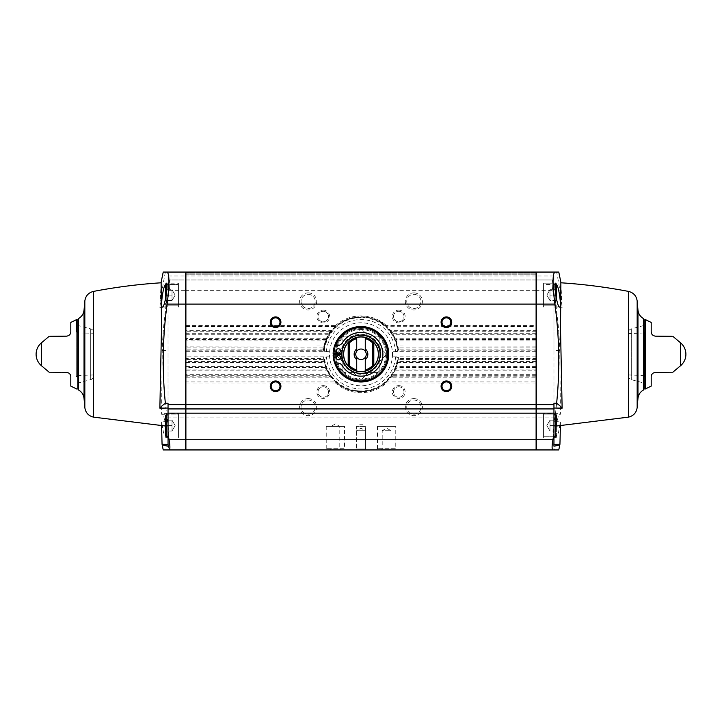 <?xml version="1.0" encoding="UTF-8"?>
<svg xmlns="http://www.w3.org/2000/svg" width="722" height="722" viewBox="0 0 722 722"><rect width="100%" height="100%" fill="white"/><g stroke="black" fill="none" stroke-linecap="round" stroke-linejoin="round"><path stroke-width="0.54" stroke-dasharray="3.61 2.71" d="M386.622 354.276A25.622 25.622 0 0 1 348.185 376.469A25.622 25.622 0 0 1 348.185 332.084A25.622 25.622 0 0 1 386.622 354.276A25.622 25.622 0 0 1 348.185 376.469A25.622 25.622 0 0 1 348.185 332.084A25.622 25.622 0 0 1 386.622 354.276M336.244 353.356L342.282 347.318L336.154 353.446L336.154 355.098L342.282 361.226L336.154 355.098L336.244 353.356A24.774 24.774 0 0 1 342.851 337.418L342.851 345.955A19.963 19.963 0 0 0 342.282 347.318A19.963 19.963 0 0 1 342.851 345.955L342.851 337.291L344.015 336.127L342.851 337.418M344.141 336.127L352.679 336.127L344.141 336.127A24.774 24.774 0 0 1 360.088 329.521L354.051 335.559L360.088 329.521M352.679 336.127A19.963 19.963 0 0 1 354.051 335.559A19.963 19.963 0 0 0 352.679 336.127M361.912 329.521L367.949 335.559L361.821 329.431L360.179 329.431L361.912 329.521A24.774 24.774 0 0 1 377.859 336.127L369.321 336.127L377.859 336.127M367.949 335.559A19.963 19.963 0 0 1 369.321 336.127A19.963 19.963 0 0 0 367.949 335.559M379.149 337.418L379.149 345.955L379.149 337.291L377.985 336.127L379.149 337.418A24.774 24.774 0 0 1 385.756 353.356L379.718 347.318L385.756 353.356M379.149 345.955A19.963 19.963 0 0 1 379.718 347.318A19.963 19.963 0 0 0 379.149 345.955M385.756 355.188L379.718 361.226L385.846 355.098L385.846 353.446L385.756 355.188A24.774 24.774 0 0 1 379.149 371.126L379.149 362.588L379.149 371.126M379.718 361.226A19.963 19.963 0 0 1 379.149 362.588A19.963 19.963 0 0 0 379.718 361.226M377.859 372.426L369.321 372.426L377.985 372.426L379.149 371.261L377.859 372.426A24.774 24.774 0 0 1 361.912 379.023L367.949 372.985L361.912 379.023M369.321 372.426A19.963 19.963 0 0 1 367.949 372.985A19.963 19.963 0 0 0 369.321 372.426M360.179 379.122L361.821 379.122L360.088 379.023A24.774 24.774 0 0 1 344.141 372.426L352.679 372.426A19.963 19.963 0 0 0 354.051 372.985L360.179 379.122M344.141 372.426L342.851 371.261L342.851 362.588L342.851 371.261L344.015 372.426L352.679 372.426A19.963 19.963 0 0 0 354.051 372.985L360.088 379.023M342.851 362.588A19.963 19.963 0 0 1 342.282 361.226A19.963 19.963 0 0 0 342.851 362.588M342.851 371.126A24.774 24.774 0 0 1 336.244 355.188M356.731 369.935L356.731 357.327M356.731 351.217L356.731 338.618M365.269 351.217L365.269 338.618M365.269 369.935L365.269 357.327M348.185 342.652A17.301 17.301 0 0 1 373.815 342.652L373.815 365.892A17.301 17.301 0 0 1 348.185 365.892L348.185 342.652A17.301 17.301 0 0 1 373.815 342.652M536.103 381.956L536.103 330.703L389.988 330.703L386.08 326.588L386.478 325.559L536.103 325.559L536.103 279.965L185.897 279.965L185.897 449.941L536.103 449.941L536.103 381.956L386.08 381.956L386.478 382.985A38.383 38.383 0 0 1 335.522 382.985L335.92 381.956L185.897 381.956M323.898 358.32L325.721 366.442A37.318 37.318 0 0 0 327.292 370.287L329.403 374.131A37.318 37.318 0 0 0 332.174 377.976L335.82 381.821A37.318 37.318 0 0 0 386.18 381.821L389.826 377.976A37.318 37.318 0 0 0 392.597 374.131L394.708 370.287A37.318 37.318 0 0 0 396.279 366.442L397.38 362.597A37.318 37.318 0 0 0 398.102 358.302L399.04 359.43A38.383 38.383 0 0 1 398.715 361.433L397.452 362.462L536.103 362.462M536.103 374.267L392.551 374.267L393.12 375.296A38.383 38.383 0 0 1 392.073 376.812L389.988 377.841L536.103 377.841M185.897 377.841L332.012 377.841L329.927 376.812L185.897 376.812M329.927 376.812A38.383 38.383 0 0 1 328.88 375.296L329.449 374.267L185.897 374.267M536.103 366.577L396.27 366.577L396.992 367.606A38.383 38.383 0 0 1 396.396 369.123L394.817 370.151L536.103 370.151M185.897 370.151L327.183 370.151L325.604 369.123L185.897 369.123M325.604 369.123A38.383 38.383 0 0 1 325.008 367.606L325.73 366.577L185.897 366.577M325.721 366.442L327.274 370.26M396.279 366.442L394.726 370.26M185.897 362.462L324.548 362.462L323.285 361.433L185.897 361.433M323.285 361.433A38.383 38.383 0 0 1 322.96 359.43L323.871 358.401L185.897 358.401M328.925 356.848L324.413 357.182A36.696 36.696 0 0 0 361 390.972A36.696 36.696 0 0 0 397.587 357.182L393.075 356.848L392.497 354.276L393.075 351.695L397.587 351.37A36.696 36.696 0 0 0 361 317.572A36.696 36.696 0 0 0 324.413 351.37L328.925 351.695L329.503 354.276L328.925 356.848L185.897 356.848M324.62 362.597A37.318 37.318 0 0 1 323.898 358.302L323.582 357.426A37.553 37.553 0 0 0 361 391.82A37.553 37.553 0 0 0 398.418 357.426L398.129 358.401L536.103 358.401M397.587 357.182L398.418 357.426M536.103 346.082L397.38 345.946A37.318 37.318 0 0 1 398.102 350.242L398.418 351.127A37.553 37.553 0 0 0 361 316.723A37.553 37.553 0 0 0 323.582 351.127L323.898 350.242A37.318 37.318 0 0 1 324.62 345.946L185.897 346.082M185.897 350.152L323.898 350.242L322.96 349.114L185.897 349.114M324.413 351.37L323.582 351.127C324.584 314.205 380.774 303.872 394.853 338.022L398.418 351.136M536.103 338.392L394.708 338.257A37.318 37.318 0 0 1 396.279 342.102L397.38 345.946L398.715 347.111A38.383 38.383 0 0 1 399.04 349.114L398.129 350.152L536.103 350.152M322.96 349.114A38.383 38.383 0 0 1 323.285 347.111L324.62 345.946L325.721 342.102A37.318 37.318 0 0 1 327.292 338.257L185.897 338.392M185.897 341.966L325.73 341.966L325.008 340.937L185.897 340.937M536.103 331.732L392.073 331.732L389.826 330.568A37.318 37.318 0 0 1 392.597 334.412L394.708 338.257L396.396 339.421A38.383 38.383 0 0 1 396.992 340.937L396.27 341.966L536.103 341.966M325.008 340.937A38.383 38.383 0 0 1 325.604 339.421L327.292 338.257L329.403 334.412A37.318 37.318 0 0 1 332.174 330.568L185.897 330.703M185.897 334.277L329.449 334.277L328.88 333.248L185.897 333.248M392.073 331.732A38.383 38.383 0 0 1 393.12 333.248L392.551 334.277L536.103 334.277M536.103 330.703L536.103 325.559M185.897 326.588L335.92 326.588L335.522 325.559L185.897 325.559M328.88 333.248A38.383 38.383 0 0 1 329.927 331.732L332.174 330.568L335.82 326.723A37.318 37.318 0 0 1 386.18 326.723L536.103 326.588M162.233 350.603L168.045 350.603L168.045 292.933A418.922 418.706 180 0 0 162.233 350.603L161.575 414.293L162.08 413.643L163.903 417.09L165.753 425.457L166.547 434.003L165.78 437.55L163.497 432.559L161.575 421.693L161.584 425.781M168.045 292.933L168.045 279.965L185.68 279.965L185.68 449.941L167.125 449.941C169.544 448.019 169.544 437.342 167.125 417.912A417.713 417.713 0 0 1 169.201 290.641L185.68 290.641M168.993 279.965L168.045 279.965L168.045 272.059L185.68 272.059L185.68 279.965L168.993 279.965C170.112 280.587 170.184 284.143 169.201 290.641M163.226 449.941L167.125 449.941M161.575 414.293L168.045 414.293L168.045 350.603M168.045 446.205L168.045 421.693L161.575 421.693M556.391 289.702L549.983 289.702L546.852 295.127L549.983 289.702L556.391 289.702L549.983 289.702L556.391 289.702L556.391 300.551L556.391 295.127L556.391 300.551L556.391 295.127L549.983 295.127L549.983 289.702L549.983 300.551L549.983 289.702L549.983 300.551L549.983 295.127L556.391 295.127M555.75 294.91L555.75 305.803L555.75 284.45L543.576 284.45L543.576 305.803L543.576 284.45L543.576 305.803L543.576 284.45L555.75 284.45L556.391 285.091L556.391 298.466M556.391 420.168L556.391 431.016L556.391 420.168L549.983 420.168L549.983 431.016L549.983 420.168L549.983 425.592L549.983 420.168L556.391 420.168L549.983 420.168L546.852 425.592L549.983 420.168L556.391 420.168M556.391 415.556L556.391 435.628L556.391 415.556L555.75 414.915L555.75 436.268L555.75 414.915L543.576 414.915L543.576 436.268L543.576 414.915L553.954 414.915M559.767 350.603L553.954 350.603L553.954 292.933A418.922 418.706 -0 0 1 559.767 350.603L560.425 414.293L559.929 413.643L558.097 417.09L556.247 425.457L555.453 433.994L556.22 437.55L558.503 432.55L560.425 421.693L560.416 425.781M558.774 449.941L536.32 449.941L536.32 279.965L553.007 279.965C551.888 280.587 551.816 284.143 552.799 290.641L536.32 290.641M552.799 290.641A417.713 417.713 0 0 1 554.875 417.912C552.456 437.342 552.456 448.019 554.875 449.941M553.007 279.965L536.32 279.965L536.32 272.059L556.626 272.059A423.643 419.608 0 0 1 562.131 307.419L560.859 282.789M553.954 292.933L553.954 272.059L553.954 306.552L562.131 307.419M553.954 446.205L553.954 421.693L560.425 421.693M553.954 350.603L553.954 414.293L560.425 414.293M161.141 282.789L159.869 307.419A423.643 419.608 180 0 1 165.374 272.059L163.226 272.059M556.626 272.059L558.774 272.059M308.15 292.879A8.538 8.538 0 0 1 315.55 305.695A8.538 8.538 0 0 1 300.758 305.695A8.538 8.538 0 0 1 308.15 292.879M413.85 292.879A8.538 8.538 0 0 1 421.242 305.695A8.538 8.538 0 0 1 406.45 305.695A8.538 8.538 0 0 1 413.85 292.879M323.248 310.117A6.408 6.408 0 0 1 328.799 319.729A6.408 6.408 0 0 1 317.707 319.729A6.408 6.408 0 0 1 323.248 310.117M398.752 310.117A6.408 6.408 0 0 1 404.293 319.729A6.408 6.408 0 0 1 393.201 319.729A6.408 6.408 0 0 1 398.752 310.117M330.035 449.941L340.712 449.941L330.035 449.941L330.965 449.012L339.791 449.012L330.965 449.012L330.965 426.449L339.791 426.449L330.965 426.449L335.378 423.904L339.791 426.449L339.791 449.012L340.712 449.941M355.657 449.941L366.343 449.941L355.657 449.941L366.343 449.941L355.657 449.941L356.587 449.012L365.413 449.012L356.587 449.012L356.587 430.718L365.413 430.718L356.587 430.718L361 428.173L365.413 430.718L365.413 449.012L356.587 449.012L365.413 449.012L366.343 449.941L365.413 449.012L365.413 426.449L356.587 426.449L365.413 426.449L361 423.904L356.587 426.449L356.587 449.012L355.657 449.941M381.288 449.941L391.965 449.941L381.288 449.941L382.209 449.012L391.035 449.012L382.209 449.012L382.209 430.718L391.035 430.718L382.209 430.718L386.622 428.173L391.035 430.718L391.035 449.012L391.965 449.941M345.766 449.941L324.99 449.941L345.766 449.941L344.52 448.696L326.227 448.696L344.52 448.696L344.52 426.449L326.227 426.449L344.52 426.449M397.01 449.941L376.234 449.941L397.01 449.941L395.773 448.696L377.48 448.696L395.773 448.696L395.773 426.449L377.48 426.449L395.773 426.449M413.85 398.58A8.538 8.538 0 0 1 421.242 411.396A8.538 8.538 0 0 1 406.45 411.396A8.538 8.538 0 0 1 413.85 398.58M308.15 398.58A8.538 8.538 0 0 1 315.55 411.396A8.538 8.538 0 0 1 300.758 411.396A8.538 8.538 0 0 1 308.15 398.58M398.752 385.62A6.408 6.408 0 0 1 404.293 395.223A6.408 6.408 0 0 1 393.201 395.223A6.408 6.408 0 0 1 398.752 385.62M323.248 385.62A6.408 6.408 0 0 1 328.799 395.223A6.408 6.408 0 0 1 317.707 395.223A6.408 6.408 0 0 1 323.248 385.62M536.103 279.965L185.897 279.965L185.897 272.059L185.897 274.198L185.897 272.059L185.897 274.198L185.897 272.059L536.103 272.059L185.897 272.059L536.103 272.059L536.103 274.198L536.103 272.059L185.897 272.059L536.103 272.059L536.103 279.965M334.331 361.966A27.761 27.761 0 0 1 333.248 354.944M333.248 353.599A27.761 27.761 0 0 1 334.331 346.578M536.103 288.078L536.103 420.475L536.103 288.078M536.32 288.078L536.32 420.475L536.32 288.078M185.897 288.078L185.897 420.475L185.897 288.078M185.68 288.078L185.68 420.475L185.68 288.078M165.374 272.059L168.045 272.059L168.045 306.552L159.869 307.419M553.954 306.552L553.954 403.255M553.954 283.168L553.954 307.085L553.954 283.168L543.576 283.168L543.576 307.085L543.576 283.168L555.778 283.168M553.954 413.634L553.954 437.55L553.954 413.634L543.576 413.634L543.576 437.55L543.576 413.634L543.576 437.55L543.576 413.634L559.929 413.634M553.954 414.293L553.954 421.693M165.609 426.025L168.045 426.16L168.045 403.255M168.045 414.293L168.045 421.693M168.045 426.16L168.045 306.552M168.045 283.168L168.045 307.085L168.045 283.168L178.424 283.168L178.424 307.085L178.424 283.168L178.424 307.085L178.424 283.168L166.222 283.168M168.045 413.634L168.045 437.55L168.045 413.634L178.424 413.634L178.424 437.55L178.424 413.634L178.424 437.55L178.424 413.634L162.08 413.634M93.86 333.013L93.86 375.53L93.86 333.013C93.734 330.929 92.678 329.548 90.701 328.889L78.635 325.658L77.85 324.629L77.85 383.923L77.85 324.629M93.86 343.6L93.86 364.953L93.752 343.6M77.85 388.987L77.85 319.566M644.15 388.987L644.15 319.566M644.15 324.629L644.15 383.923L644.15 324.629L643.365 325.658L643.365 382.886L643.365 325.658L631.299 328.889L631.299 379.655L631.299 328.889C629.322 329.548 628.266 330.929 628.14 333.013L628.14 375.53L628.14 333.013M628.14 364.953L628.14 343.6L628.248 364.953M680.557 365.72L680.557 342.824M645.324 388.977L645.324 319.575M672.823 336.308L671.839 336.299M651.199 322.436L651.199 331.885C651.361 334.304 652.769 335.73 655.432 336.163M655.432 372.39C652.778 372.814 651.361 374.24 651.199 376.658L651.199 386.108M645.324 331.867L645.324 376.676L645.324 331.867M628.248 333.636L628.248 374.908L628.248 333.636L644.277 332.941L644.277 375.611M41.443 365.72L41.443 342.824M76.676 376.676L76.676 331.867L76.676 376.676M66.568 336.163C69.222 335.739 70.639 334.313 70.801 331.885L70.801 322.436M50.152 336.299L49.177 336.308M61.307 372.344L62.57 372.353M70.801 386.108L70.801 376.658C70.639 374.24 69.231 372.814 66.568 372.39M93.752 333.636L93.337 375.341L93.337 333.212L77.723 332.941L77.723 375.611M543.576 283.168L543.576 307.085L543.576 283.168M543.576 414.915L543.576 436.268L543.576 414.915M556.391 431.016L549.983 431.016L549.983 422.884L549.983 431.016L556.391 431.016M556.391 425.592L549.983 425.592L556.391 425.592M556.391 300.551L549.983 300.551L549.983 289.702L549.983 300.551L556.391 300.551M178.424 284.45L178.424 305.803L178.424 284.45L178.424 305.803L178.424 284.45L166.25 284.45L178.424 284.45M165.609 298.466L165.609 285.091L165.609 305.162L165.609 285.091L166.25 284.45L166.25 305.803L166.25 284.45L166.25 305.803L165.609 305.162L166.25 305.803L178.424 305.803L166.25 305.803L166.25 294.91M165.609 295.127L165.609 300.551L165.609 289.702L165.609 295.127L172.016 295.127L172.016 289.702L172.016 300.551L172.016 295.127L165.609 295.127L172.016 295.127L165.609 295.127L165.609 289.702L172.016 289.702L165.609 289.702M166.25 414.915L166.25 436.268L166.25 414.915L166.25 436.268L165.609 435.628L165.609 415.556L165.609 435.628L165.609 415.556L166.25 414.915L178.424 414.915L178.424 436.268L178.424 414.915L178.424 436.268L178.424 414.915L168.045 414.915M165.609 425.592L165.609 431.016L165.609 420.168L165.609 431.016L165.609 420.168L165.609 425.592L172.016 425.592L172.016 420.168L172.016 431.016L172.016 425.592L165.609 425.592M165.609 431.016L172.016 431.016L172.016 422.884L172.016 431.016L172.016 428.308L172.016 431.016L165.609 431.016L172.016 431.016L175.148 425.592L172.016 431.016L165.609 431.016M165.609 420.168L172.016 420.168L165.609 420.168M165.609 300.551L172.016 300.551L172.016 292.41L172.016 300.551L172.016 297.834L172.016 300.551L165.609 300.551L172.016 300.551L175.148 295.127L172.016 300.551L165.609 300.551M392.497 354.276A31.497 31.497 0 0 1 361 385.774A31.497 31.497 0 0 1 329.503 354.276A31.497 31.497 0 0 1 361 322.779A31.497 31.497 0 0 1 392.497 354.276M361 326.515A27.761 27.761 0 0 1 385.043 368.157A27.761 27.761 0 0 1 336.957 368.157A27.761 27.761 0 0 1 361 326.515A27.761 27.761 0 0 1 385.043 368.157A27.761 27.761 0 0 1 336.957 368.157A27.761 27.761 0 0 1 361 326.515M361 380.963A26.696 26.696 0 0 0 387.696 354.276A26.696 26.696 0 0 0 361 327.58A26.696 26.696 0 0 0 334.304 354.276A26.696 26.696 0 0 0 361 380.963M380.963 354.276A19.963 19.963 0 0 1 351.018 371.568A19.963 19.963 0 0 1 351.018 336.984A19.963 19.963 0 0 1 380.963 354.276M380.214 354.276A19.214 19.214 0 0 1 351.388 370.918A19.214 19.214 0 0 1 351.388 337.634A19.214 19.214 0 0 1 380.214 354.276A19.214 19.214 0 0 0 361.235 335.053A19.214 19.214 0 0 0 341.786 353.807A19.214 19.214 0 0 1 361.235 335.053A19.214 19.214 0 0 1 380.214 354.276A19.214 19.214 0 0 1 361.235 373.491A19.214 19.214 0 0 1 341.786 354.737A19.214 19.214 0 0 0 361.235 373.491A19.214 19.214 0 0 0 380.214 354.276M335.694 362.76A26.696 26.696 0 0 1 334.313 354.917M334.313 353.627A26.696 26.696 0 0 1 335.694 345.784M361 349.024A5.253 5.253 0 0 1 366.253 354.276A5.253 5.253 0 0 1 361 359.52A5.253 5.253 0 0 1 355.747 354.276A5.253 5.253 0 0 1 361 349.024M341.786 354.737L333.14 354.944A26.479 26.479 0 0 0 334.169 361.596A1.597 1.597 0 0 0 335.495 362.733L338.23 363.094A5.767 5.767 0 0 1 342.381 365.783A21.886 21.886 0 0 0 375.232 370.9A21.886 21.886 0 0 0 375.232 337.652A21.886 21.886 0 0 0 342.381 342.76A5.767 5.767 0 0 1 338.23 345.45L335.495 345.811A1.597 1.597 0 0 0 334.169 346.957A26.479 26.479 0 0 0 333.14 353.599L341.786 353.807M340.54 357.688A2.139 2.139 0 0 0 337.336 355.838A2.139 2.139 0 0 0 337.336 359.538A2.139 2.139 0 0 0 340.54 357.688M340.54 350.856A2.139 2.139 0 0 0 337.336 349.006A2.139 2.139 0 0 0 337.336 352.706A2.139 2.139 0 0 0 340.54 350.856M275.587 381.893A4.413 4.413 0 0 1 280.001 386.306A4.413 4.413 0 0 1 275.587 390.719A4.413 4.413 0 0 1 271.174 386.306A4.413 4.413 0 0 1 275.587 381.893M446.413 381.893A4.413 4.413 0 0 1 450.826 386.306A4.413 4.413 0 0 1 446.413 390.719A4.413 4.413 0 0 1 441.999 386.306A4.413 4.413 0 0 1 446.413 381.893M446.413 317.824A4.413 4.413 0 0 1 450.826 322.247A4.413 4.413 0 0 1 446.413 326.66A4.413 4.413 0 0 1 441.999 322.247A4.413 4.413 0 0 1 446.413 317.824M275.587 317.824A4.413 4.413 0 0 1 280.001 322.247A4.413 4.413 0 0 1 275.587 326.66A4.413 4.413 0 0 1 271.174 322.247A4.413 4.413 0 0 1 275.587 317.824M323.248 386.775A5.253 5.253 0 0 1 327.797 394.645A5.253 5.253 0 0 1 318.709 394.645A5.253 5.253 0 0 1 323.248 386.775A5.253 5.253 0 0 1 327.797 394.645A5.253 5.253 0 0 1 318.709 394.645A5.253 5.253 0 0 1 323.248 386.775M398.752 386.775A5.253 5.253 0 0 1 403.291 394.645A5.253 5.253 0 0 1 394.203 394.645A5.253 5.253 0 0 1 398.752 386.775A5.253 5.253 0 0 1 403.291 394.645A5.253 5.253 0 0 1 394.203 394.645A5.253 5.253 0 0 1 398.752 386.775M398.752 311.272A5.253 5.253 0 0 1 403.291 319.151A5.253 5.253 0 0 1 394.203 319.151A5.253 5.253 0 0 1 398.752 311.272A5.253 5.253 0 0 1 403.291 319.151A5.253 5.253 0 0 1 394.203 319.151A5.253 5.253 0 0 1 398.752 311.272M323.248 311.272A5.253 5.253 0 0 1 327.797 319.151A5.253 5.253 0 0 1 318.709 319.151A5.253 5.253 0 0 1 323.248 311.272A5.253 5.253 0 0 1 327.797 319.151A5.253 5.253 0 0 1 318.709 319.151A5.253 5.253 0 0 1 323.248 311.272M308.15 400.024A7.094 7.094 0 0 1 314.296 410.674A7.094 7.094 0 0 1 302.004 410.674A7.094 7.094 0 0 1 308.15 400.024A7.094 7.094 0 0 1 314.296 410.674A7.094 7.094 0 0 1 302.004 410.674A7.094 7.094 0 0 1 308.15 400.024M413.85 400.024A7.094 7.094 0 0 1 419.996 410.674A7.094 7.094 0 0 1 407.704 410.674A7.094 7.094 0 0 1 413.85 400.024A7.094 7.094 0 0 1 419.996 410.674A7.094 7.094 0 0 1 407.704 410.674A7.094 7.094 0 0 1 413.85 400.024M413.85 294.332A7.094 7.094 0 0 1 419.996 304.973A7.094 7.094 0 0 1 407.704 304.973A7.094 7.094 0 0 1 413.85 294.332A7.094 7.094 0 0 1 419.996 304.973A7.094 7.094 0 0 1 407.704 304.973A7.094 7.094 0 0 1 413.85 294.332M308.15 294.332A7.094 7.094 0 0 1 314.296 304.973A7.094 7.094 0 0 1 302.004 304.973A7.094 7.094 0 0 1 308.15 294.332A7.094 7.094 0 0 1 314.296 304.973A7.094 7.094 0 0 1 302.004 304.973A7.094 7.094 0 0 1 308.15 294.332M388.228 354.276A27.228 27.228 0 0 1 347.39 377.85A27.228 27.228 0 0 1 347.39 330.694A27.228 27.228 0 0 1 388.228 354.276M373.815 365.892A17.301 17.301 0 0 1 348.185 365.892M536.103 333.248L393.12 333.248M536.103 339.421L396.396 339.421M536.103 340.937L396.992 340.937M536.103 347.111L398.715 347.111M536.103 349.114L399.04 349.114M536.103 359.43L399.04 359.43M536.103 361.433L398.715 361.433M536.103 367.606L396.992 367.606M536.103 369.123L396.396 369.123M536.103 375.296L393.12 375.296M536.103 376.812L392.073 376.812M335.522 382.985L185.897 382.985M536.103 382.985L386.478 382.985M328.88 375.296L185.897 375.296M325.008 367.606L185.897 367.606M322.96 359.43L185.897 359.43M536.103 356.848L393.075 356.848M536.103 351.695L393.075 351.695M328.925 351.695L185.897 351.695M323.285 347.111L185.897 347.111M325.604 339.421L185.897 339.421M329.927 331.732L185.897 331.732M553.954 276.012L536.32 276.012M335.522 325.559A38.383 38.383 0 0 1 386.478 325.559M536.103 290.641L185.897 290.641M536.103 417.912L185.897 417.912M536.103 276.012L185.897 276.012M536.103 272.591L185.897 272.591L536.103 272.591M536.103 273.133L185.897 273.133L536.103 273.133M554.875 417.912L536.32 417.912M167.125 417.912L185.68 417.912M168.045 276.012L185.68 276.012M90.701 328.889L90.701 379.655L90.701 328.889M78.635 325.658L78.635 382.886L78.635 325.658M78.427 389.943L78.427 318.601M84.041 398.436L84.041 310.108M84.835 407.569L84.835 300.975M93.463 417.126L93.463 291.417M628.537 417.126L628.537 291.417M637.165 407.569L637.165 300.975M637.959 398.436L637.959 310.108M643.573 389.943L643.573 318.601M628.663 333.212L628.663 375.341L628.663 333.212M555.75 284.45L555.75 305.803L555.75 284.45M553.954 436.268L543.576 436.268L555.75 436.268L555.75 414.915M395.575 357.182A34.701 34.701 0 0 1 361 388.977A34.701 34.701 0 0 1 326.425 357.182M335.459 362.733A26.904 26.904 0 0 1 334.106 354.926M334.106 353.627A26.904 26.904 0 0 1 335.459 345.811M326.425 351.37A34.701 34.701 0 0 1 361 319.575A34.701 34.701 0 0 1 395.575 351.37M162.179 444.535L168.045 444.535M559.821 444.535L553.954 444.535M536.103 274.198L185.897 274.198L536.103 274.198M77.85 383.923L78.635 382.886L90.701 379.655C92.678 378.996 93.734 377.624 93.86 375.53M553.954 426.16L556.391 426.025M628.14 375.53C628.266 377.624 629.322 378.996 631.299 379.655L643.365 382.886L644.15 383.923M628.248 374.908L644.15 375.602M93.752 374.908L77.85 375.602M553.954 307.085L559.559 307.085M543.576 305.803L555.75 305.803L556.391 305.162L555.75 305.803L543.576 305.803M556.22 437.55L553.954 437.55M555.75 436.268L556.391 435.628M546.852 425.592L549.983 431.016L546.852 425.592M546.852 295.127L549.983 300.551L546.852 295.127M162.441 307.085L168.045 307.085M168.045 437.55L165.78 437.55M168.045 436.268L166.25 436.268M175.148 425.592L172.016 420.168L175.148 425.592M175.148 295.127L172.016 289.702L175.148 295.127M377.48 426.449L377.48 448.696L376.234 449.941M326.227 426.449L326.227 448.696L324.99 449.941M323.582 357.408C325.568 373.066 333.88 383.824 348.527 389.69L364.529 391.658C384.068 388.4 395.367 376.983 398.418 357.408M335.865 381.857C349.394 394.753 372.606 394.753 386.135 381.857M392.569 374.167L389.853 377.94M329.431 374.167L332.147 377.94M398.102 358.32L397.389 362.57M324.611 345.973L323.898 350.224M397.389 345.973L398.102 350.224M327.274 338.293L325.73 342.066M394.726 338.293L396.27 342.066M386.135 326.696C372.606 313.799 349.394 313.799 335.865 326.696M332.147 330.604L329.431 334.376M389.853 330.604L392.569 334.376"/><path stroke-width="1.08" d="M356.731 357.327L356.731 359.628A6.85 6.85 0 0 1 356.731 348.916L356.731 338.618A16.227 16.227 0 0 0 349.258 343.076L348.185 342.652A17.301 17.301 0 0 1 373.815 342.652L372.742 343.076L372.742 365.476A16.227 16.227 0 0 1 365.269 369.935L365.269 357.327A5.253 5.253 0 0 1 356.731 357.327A5.253 5.253 0 0 1 356.731 351.217L356.731 348.916M372.742 365.476L373.815 365.892A17.301 17.301 0 0 1 348.185 365.892L349.258 365.476A16.227 16.227 0 0 0 356.731 369.935L356.731 359.628M372.742 343.076A16.227 16.227 0 0 0 365.269 338.618L365.269 351.217A5.253 5.253 0 0 0 356.731 351.217M365.269 371.036L365.269 369.935L365.269 371.036M349.258 365.476L349.258 343.076M365.269 348.916A6.85 6.85 0 0 1 365.269 359.628M373.815 342.598L373.815 342.598A17.337 17.337 0 0 1 373.815 365.955L373.815 365.955M348.185 342.652L348.185 342.598A17.337 17.337 0 0 0 348.185 365.955L348.185 342.598M161.584 425.781L162.062 444.292L168.045 444.463M162.233 444.463A418.913 12.644 180 0 0 168.045 446.205L168.045 434.093A419.32 419.32 0 0 0 168.993 439.265C170.121 445.745 170.184 449.301 169.201 449.941L163.226 449.941A427.081 427.081 0 0 1 162.071 444.292M556.391 295.127L556.391 289.702M555.128 284.45L556.391 285.091L556.391 298.466M556.391 425.592L556.391 415.556L556.391 425.592M560.416 425.781L559.938 444.292L553.954 444.463M643.573 318.601L643.573 389.943L644.15 388.987L644.15 319.566L643.573 318.601C640.27 316.714 638.401 313.889 637.959 310.108L637.165 300.975C636.416 295.876 633.537 292.69 628.537 291.417C606.155 287.13 583.602 284.251 560.859 282.789L560.525 329.196L562.131 408.156A423.643 58.229 180 0 0 556.626 403.255L553.954 403.255L553.954 446.205A418.913 12.644 0 0 0 559.767 444.463M553.954 434.093A419.32 419.32 0 0 1 553.007 439.265L536.32 439.265L536.32 449.941L552.799 449.941C551.816 449.301 551.879 445.745 553.007 439.265M552.799 449.941L558.774 449.941A427.081 427.081 0 0 0 559.929 444.292M161.087 282.789A427.081 427.081 0 0 1 163.226 272.059L167.125 272.059C169.544 273.981 169.544 284.658 167.125 304.088A417.713 417.713 0 0 0 165.374 403.255A423.643 58.229 0 0 0 159.869 408.156L161.475 329.205L161.141 282.789C138.398 284.251 115.845 287.13 93.463 291.417L93.463 417.126L165.609 426.025M164.408 286.408L166.222 283.168C168.786 282.582 164.697 307.942 162.441 307.085C160.699 307.662 162.125 292.933 164.408 286.408M560.913 282.789A427.081 427.081 0 0 0 558.774 272.059L536.32 272.059L536.32 439.265M556.626 403.255A417.713 417.713 0 0 0 554.875 304.088C552.456 284.658 552.456 273.981 554.875 272.059M557.592 286.408C559.875 292.924 561.31 307.644 559.559 307.085C557.303 307.933 553.205 282.591 555.778 283.168L557.592 286.408M536.103 408.932L536.103 449.941L185.897 449.941L185.897 272.059L536.103 272.059L536.103 408.932L185.897 408.932M275.587 316.904A5.343 5.343 0 0 1 280.208 324.909A5.343 5.343 0 0 1 270.958 324.909A5.343 5.343 0 0 1 275.587 316.904M446.413 316.904A5.343 5.343 0 0 1 451.042 324.909A5.343 5.343 0 0 1 441.792 324.909A5.343 5.343 0 0 1 446.413 316.904M446.413 380.963A5.343 5.343 0 0 1 451.042 388.977A5.343 5.343 0 0 1 441.792 388.977A5.343 5.343 0 0 1 446.413 380.963M275.587 380.963A5.343 5.343 0 0 1 280.208 388.977A5.343 5.343 0 0 1 270.958 388.977A5.343 5.343 0 0 1 275.587 380.963M334.331 346.578A27.761 27.761 0 0 1 388.635 351.677A27.761 27.761 0 0 1 334.331 361.966M333.248 354.944A27.761 27.761 0 0 1 333.248 353.599M167.125 272.059L185.68 272.059L185.68 449.941L169.201 449.941M168.045 434.093L168.045 403.255L165.374 403.255M562.131 408.156L553.954 408.038M159.869 408.156L168.045 408.038M77.85 319.566L77.85 388.987L78.427 389.943L78.427 318.601L77.85 319.566M93.463 291.417C88.463 292.69 85.584 295.876 84.835 300.975L84.041 310.108C83.599 313.889 81.73 316.714 78.427 318.601M680.557 342.824L680.557 365.72A14.945 14.945 0 0 0 680.557 342.824L672.823 336.308M671.839 336.299L655.432 336.163C652.778 335.739 651.361 334.313 651.199 331.885L651.199 322.436L645.324 319.575L645.324 388.977L651.199 386.108L651.199 376.658C651.361 374.24 652.769 372.814 655.432 372.39L672.823 372.236L655.432 372.39M645.324 331.867L644.277 332.941L644.277 375.611L645.324 376.676M49.177 336.308L41.443 342.824L41.443 365.72L49.177 372.236L61.307 372.344M77.85 332.941L76.676 331.867L76.676 319.575L70.801 322.436L70.801 331.885C70.639 334.304 69.231 335.73 66.568 336.163L50.152 336.299M76.676 319.575L76.676 331.867M62.57 372.353L66.568 372.39C69.222 372.814 70.639 374.24 70.801 376.658L70.801 386.108L76.676 388.977M553.954 414.915L555.75 414.915L556.391 415.556M166.863 284.45L165.609 285.091L165.609 298.466M165.609 295.127L165.609 289.702M168.045 414.915L166.25 414.915L165.609 415.556L165.609 435.628L166.25 436.268L168.045 436.268M380.214 354.276A19.214 19.214 0 0 1 351.388 370.918A19.214 19.214 0 0 1 351.388 337.634A19.214 19.214 0 0 1 380.214 354.276M335.694 345.784A26.696 26.696 0 0 1 387.696 354.276A26.696 26.696 0 0 1 335.694 362.76M334.313 354.917A26.696 26.696 0 0 1 334.313 353.627M373.815 365.892L373.815 342.652M365.269 351.217A5.253 5.253 0 0 1 365.269 357.327M341.786 354.737L333.14 354.944A26.479 26.479 0 0 0 334.169 361.596A1.597 1.597 0 0 0 335.495 362.733L338.23 363.094A5.767 5.767 0 0 1 342.381 365.783A21.886 21.886 0 0 0 375.232 370.9A21.886 21.886 0 0 0 375.232 337.652A21.886 21.886 0 0 0 342.381 342.76A5.767 5.767 0 0 1 338.23 345.45L335.495 345.811A1.597 1.597 0 0 0 334.169 346.957A26.479 26.479 0 0 0 333.14 353.599L341.786 353.807M340.54 357.688A2.139 2.139 0 0 0 337.336 355.838A2.139 2.139 0 0 0 337.336 359.538A2.139 2.139 0 0 0 340.54 357.688M340.54 350.856A2.139 2.139 0 0 0 337.336 349.006A2.139 2.139 0 0 0 337.336 352.706A2.139 2.139 0 0 0 340.54 350.856M275.587 381.893A4.413 4.413 0 0 1 279.405 388.508A4.413 4.413 0 0 1 271.761 388.508A4.413 4.413 0 0 1 275.587 381.893M446.413 381.893A4.413 4.413 0 0 1 450.239 388.508A4.413 4.413 0 0 1 442.595 388.508A4.413 4.413 0 0 1 446.413 381.893M446.413 317.824A4.413 4.413 0 0 1 450.239 324.449A4.413 4.413 0 0 1 442.595 324.449A4.413 4.413 0 0 1 446.413 317.824M275.587 317.824A4.413 4.413 0 0 1 279.405 324.449A4.413 4.413 0 0 1 271.761 324.449A4.413 4.413 0 0 1 275.587 317.824M378.436 354.276A17.436 17.436 0 0 1 352.282 369.375A17.436 17.436 0 0 1 352.282 339.169A17.436 17.436 0 0 1 378.436 354.276M554.875 304.088L536.32 304.088M553.954 404.672L536.32 404.672M553.954 408.932L536.32 408.932M553.954 413.183L536.32 413.183M536.103 304.088L185.897 304.088M536.103 404.672L185.897 404.672M536.103 413.183L185.897 413.183M536.103 439.265L185.897 439.265M167.125 304.088L185.68 304.088M168.045 404.672L185.68 404.672M168.045 408.932L185.68 408.932M168.045 413.183L185.68 413.183M168.993 439.265L185.68 439.265M84.041 310.108L84.041 398.436C83.599 394.663 81.73 391.829 78.427 389.943M84.835 300.975L84.835 407.569C85.584 412.677 88.463 415.863 93.463 417.126M628.537 291.417L628.537 417.126C633.537 415.863 636.416 412.677 637.165 407.569L637.165 300.975M637.959 310.108L637.959 398.436L637.165 407.569M77.723 332.941L77.723 375.611L76.676 376.676M555.75 284.45L555.75 294.91M555.75 414.915L555.75 436.268L556.391 435.628M166.25 284.45L166.25 294.91M166.25 414.915L166.25 436.268M335.459 345.811A26.904 26.904 0 0 1 387.75 351.406A26.904 26.904 0 0 1 335.459 362.733M334.106 354.926A26.904 26.904 0 0 1 334.106 353.627M380.079 354.276A19.079 19.079 0 0 1 351.461 370.792A19.079 19.079 0 0 1 351.461 337.752A19.079 19.079 0 0 1 380.079 354.276M84.041 398.436L84.835 407.569M556.391 426.025L628.537 417.126M643.573 389.943C640.27 391.829 638.401 394.663 637.959 398.436M680.557 365.72L672.823 372.236M41.443 342.824A14.945 14.945 0 0 0 41.443 365.72M553.954 436.268L555.75 436.268"/></g></svg>
